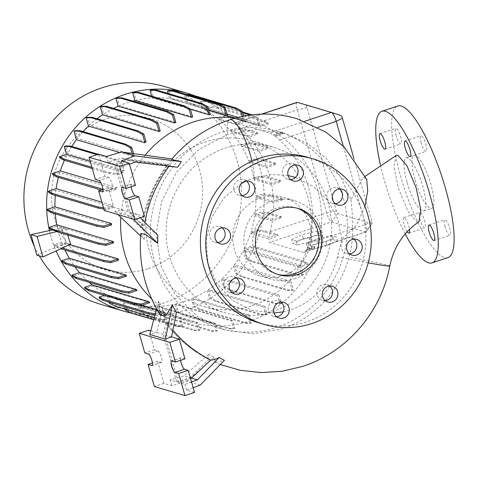 <?xml version="1.0" encoding="UTF-8"?>
<svg xmlns="http://www.w3.org/2000/svg" width="478" height="478" viewBox="0 0 478 478"><rect width="100%" height="100%" fill="white"/><g stroke="black" fill="none" stroke-linecap="round" stroke-linejoin="round"><path stroke-width="0.36" stroke-dasharray="2.39 1.79" d="M396.22 155.452L393.938 166.601L398.652 189.037L407.877 211.282L416.965 222.013L418.925 221.792M278.077 131.414A102.698 98.109 106.5 0 0 221.147 132.448A102.698 98.109 106.5 0 0 150.421 231.669A102.698 98.109 106.5 0 0 219.731 328.356A102.698 98.109 106.5 0 0 276.66 327.322A102.698 98.109 106.5 0 0 347.387 228.102A102.698 98.109 106.5 0 0 278.077 131.414L284.876 133.434L306.912 143.119L325.918 158.003L340.898 177.284L350.942 199.828L362.127 179.142L365.174 177.846L366.722 179.453M364.923 206.544L356.492 225.144L341.895 239.131L337.468 256.835A34.524 1.04 10.9 0 0 368.215 262.852M414.934 179.453A28.047 6.907 71.7 0 1 414.073 155.183A28.047 6.907 71.7 0 1 430.839 184.167A28.047 6.907 71.7 0 1 431.706 208.438A28.047 6.907 71.7 0 1 414.934 179.453M406.993 182.082A28.047 6.907 71.7 0 1 406.133 157.812A28.047 6.907 71.7 0 1 422.899 186.796A28.047 6.907 71.7 0 1 423.765 211.067A28.047 6.907 71.7 0 1 406.993 182.082M329.575 285.964A8.198 7.833 106.5 0 0 327.042 284.643A8.198 7.833 106.5 0 0 322.495 284.727A8.198 7.833 106.5 0 0 316.848 292.65A8.198 7.833 106.5 0 0 322.381 300.369A8.198 7.833 106.5 0 0 325.231 300.644M280.956 302.06A8.198 7.833 106.5 0 0 278.423 300.74A8.198 7.833 106.5 0 0 273.876 300.823A8.198 7.833 106.5 0 0 268.23 308.746A8.198 7.833 106.5 0 0 273.763 316.46A8.198 7.833 106.5 0 0 276.607 316.735M236.479 277.987A8.198 7.833 106.5 0 0 233.945 276.672A8.198 7.833 106.5 0 0 229.398 276.75A8.198 7.833 106.5 0 0 223.752 284.673A8.198 7.833 106.5 0 0 229.285 292.393A8.198 7.833 106.5 0 0 232.129 292.667M222.198 227.857A8.198 7.833 106.5 0 0 219.659 226.536A8.198 7.833 106.5 0 0 215.118 226.614A8.198 7.833 106.5 0 0 209.472 234.537A8.198 7.833 106.5 0 0 215.004 242.256A8.198 7.833 106.5 0 0 217.849 242.531M246.481 181.025A8.198 7.833 106.5 0 0 243.941 179.704A8.198 7.833 106.5 0 0 239.394 179.782A8.198 7.833 106.5 0 0 233.748 187.705A8.198 7.833 106.5 0 0 239.287 195.424A8.198 7.833 106.5 0 0 242.131 195.699M295.099 164.928A8.198 7.833 106.5 0 0 292.56 163.607A8.198 7.833 106.5 0 0 288.019 163.691A8.198 7.833 106.5 0 0 282.373 171.614A8.198 7.833 106.5 0 0 287.905 179.328A8.198 7.833 106.5 0 0 290.749 179.603M339.577 189.001A8.198 7.833 106.5 0 0 337.038 187.681A8.198 7.833 106.5 0 0 332.497 187.758A8.198 7.833 106.5 0 0 326.85 195.681A8.198 7.833 106.5 0 0 332.383 203.401A8.198 7.833 106.5 0 0 335.227 203.676M353.857 239.131A8.198 7.833 106.5 0 0 351.324 237.817A8.198 7.833 106.5 0 0 346.777 237.895A8.198 7.833 106.5 0 0 341.131 245.817A8.198 7.833 106.5 0 0 346.664 253.537A8.198 7.833 106.5 0 0 349.508 253.812M396.065 135.429A8.198 2.02 71.7 0 1 395.808 128.331A8.198 2.02 71.7 0 1 400.713 136.804A8.198 2.02 71.7 0 1 400.964 143.902A8.198 2.02 71.7 0 1 396.065 135.429M421.148 142.862A8.198 2.02 71.7 0 1 420.897 135.764A8.198 2.02 71.7 0 1 425.802 144.237A8.198 2.02 71.7 0 1 426.053 151.335A8.198 2.02 71.7 0 1 421.148 142.862M445.066 226.811A8.198 2.02 71.7 0 1 444.815 219.719A8.198 2.02 71.7 0 1 449.714 228.191A8.198 2.02 71.7 0 1 449.965 235.284A8.198 2.02 71.7 0 1 445.066 226.811M419.977 219.384A8.198 2.02 71.7 0 1 419.726 212.286A8.198 2.02 71.7 0 1 424.625 220.758A8.198 2.02 71.7 0 1 424.876 227.851A8.198 2.02 71.7 0 1 419.977 219.384M407.184 231.728A8.198 2.02 71.7 0 1 404.095 224.636A8.198 2.02 71.7 0 1 403.844 217.544A8.198 2.02 71.7 0 1 408.744 226.016A8.198 2.02 71.7 0 1 409.485 229.386M283.221 311.853L291.15 309.732C315.594 300.548 331.033 282.916 337.468 256.835M350.942 199.828C352.597 215.1 354.772 238.181 349.03 257.128C340.115 290.493 314.028 318.647 282.056 328.924L253.4 333.805L225.114 329.951L197.109 316.251L174.918 294.024L160.811 265.511L156.222 233.593L161.606 201.489L176.466 172.337L199.159 149.267L227.707 134.39L256.298 129.526L284.876 133.434M288.061 175.528L271.086 174.464L254.272 177.744L245.961 181.09M241.527 183.433L223.746 198.095L211.509 217.771L206.054 240.326L207.978 263.27L217.06 284.051L232.308 300.369L252.031 310.407L274.037 313.03M171.71 159.216L172.618 159.06L171.925 158.965M169.093 166.219A129.753 123.951 -73.5 0 1 169.559 165.597L177.607 167.27M157.77 235.122C151.849 230.432 147.344 227.373 144.248 225.945A129.753 123.951 -73.5 0 1 144.852 222.342M140.604 235.917L144.183 239.287L140.807 233.407M144.183 239.287L144.487 231.185L121.627 209.669L113.77 207.338L108.171 187.693L111.84 188.78A6.041 1.488 -108.3 0 0 112.109 188.78A6.041 1.488 -108.3 0 0 111.774 183.068A6.041 1.488 -108.3 0 0 108.578 177.314L104.903 176.227L98.605 154.119M114.678 164.127L108.1 162.179L121.872 158.063L127.74 159.801L114.678 164.127L128.206 211.617L142.534 225.437L141.691 225.963L144.487 231.185M142.534 225.437A129.753 123.951 -73.5 0 1 167.844 165.089L167.324 164.713L168.405 164.546L172.618 159.06M160.542 315.534L158.559 300.955L162.789 308.71L165.083 322.172L165.854 322.973A129.753 123.951 106.5 0 0 196.315 352.125A129.753 123.951 106.5 0 0 209.017 359.516C207.822 358.655 207.721 356.935 208.713 354.359L214.323 357.377L215.112 362.414L224.385 360.358M172.857 330.179A129.753 123.951 106.5 0 1 167.563 323.481C170.353 322.907 173.305 319.328 176.43 312.749M296.999 208.163A34.524 32.976 106.5 0 0 295.661 207.733A34.524 32.976 106.5 0 0 276.523 208.079A34.524 32.976 106.5 0 0 252.748 241.432A34.524 32.976 106.5 0 0 276.045 273.93A34.524 32.976 106.5 0 0 277.401 274.3M258.646 322.781A86.303 82.443 106.5 0 0 306.488 321.915A86.303 82.443 106.5 0 0 365.921 238.54A86.303 82.443 106.5 0 0 307.677 157.286M283.107 275.633A40.994 39.16 106.5 0 0 311.339 236.024A40.994 39.16 106.5 0 0 283.675 197.432A40.994 39.16 106.5 0 0 260.952 197.844A40.994 39.16 106.5 0 0 232.72 237.446A40.994 39.16 106.5 0 0 260.385 276.039A40.994 39.16 106.5 0 0 283.107 275.633M294.239 278.931A40.994 39.16 106.5 0 0 322.471 239.323A40.994 39.16 106.5 0 0 294.807 200.73A40.994 39.16 106.5 0 0 272.084 201.142A40.994 39.16 106.5 0 0 243.852 240.745A40.994 39.16 106.5 0 0 271.516 279.337A40.994 39.16 106.5 0 0 294.239 278.931M295.458 177.44L313.395 186.492L327.848 200.688L337.617 218.745L341.895 239.131M148.347 268.558A78.81 75.285 106.5 0 0 199.559 169.78A78.81 75.285 106.5 0 0 105.752 119.016A78.81 75.285 106.5 0 0 54.54 217.789A78.81 75.285 106.5 0 0 148.347 268.558M100.488 304.277A113.489 108.41 106.5 0 0 163.398 303.142A113.489 108.41 106.5 0 0 241.551 193.5A113.489 108.41 106.5 0 0 164.964 86.655M130.817 312.953A113.489 108.41 106.5 0 0 186.103 309.869A113.489 108.41 106.5 0 0 264.179 203.927A113.489 108.41 106.5 0 0 194.409 95.63M251.93 305.753A86.303 82.443 106.5 0 0 311.363 222.378A86.303 82.443 106.5 0 0 253.125 141.124A86.303 82.443 106.5 0 0 205.283 141.99A86.303 82.443 106.5 0 0 145.85 225.371A86.303 82.443 106.5 0 0 204.094 306.619A86.303 82.443 106.5 0 0 251.93 305.753M151.556 298.834A104.819 100.129 106.5 0 0 191.337 322.154A104.819 100.129 106.5 0 0 249.438 321.102A104.819 100.129 106.5 0 0 321.622 219.832A104.819 100.129 106.5 0 0 250.884 121.149A104.819 100.129 106.5 0 0 235.774 117.976M272.233 311.77A86.303 82.443 106.5 0 0 331.666 228.388A86.303 82.443 106.5 0 0 273.422 147.14A86.303 82.443 106.5 0 0 225.58 148.007A86.303 82.443 106.5 0 0 166.147 231.382A86.303 82.443 106.5 0 0 224.391 312.636A86.303 82.443 106.5 0 0 272.233 311.77M405.219 233.915A79.832 19.664 71.7 0 1 384.372 180.361A79.832 19.664 71.7 0 1 380.333 164.54M447.976 257.594A79.832 19.664 71.7 0 1 400.253 175.103A79.832 19.664 71.7 0 1 397.804 106.026M132.812 101.043A104.819 100.129 106.5 0 0 127.106 102.746A104.819 100.129 106.5 0 0 119.345 105.68L117.104 97.829M176.018 303.865L178.24 311.65L184.054 314.811L229.846 328.38L234.764 328.398L232.541 320.607L176.018 303.865A104.819 100.129 106.5 0 0 183.761 301.642A104.819 100.129 106.5 0 0 191.529 298.708L193.763 306.559L195.006 306.147L200.82 309.308L246.612 322.877L251.53 322.895L249.265 314.93A104.819 100.129 -73.5 0 1 248.052 315.456L191.529 298.708M249.265 314.93L192.742 298.182A104.819 100.129 106.5 0 0 207.213 290.349L209.436 298.147L210.679 297.734L216.492 300.895L262.285 314.458L267.202 314.476L264.884 306.338A104.819 100.129 -73.5 0 1 263.736 307.097L207.213 290.349M264.884 306.338L208.36 289.59A104.819 100.129 106.5 0 0 221.332 279.337L223.537 287.075L224.78 286.663L230.593 289.823L276.386 303.393L281.303 303.411L278.931 295.069A104.819 100.129 -73.5 0 1 277.855 296.079L221.332 279.337M278.931 295.069L222.407 278.321A104.819 100.129 106.5 0 0 233.449 266.007L235.636 273.685L236.885 273.273L242.699 276.427L288.491 289.997L293.408 290.015L290.965 281.44A104.819 100.129 -73.5 0 1 289.973 282.755L233.449 266.007M290.965 281.44L234.441 264.698A104.819 100.129 106.5 0 0 243.218 250.783L245.381 258.371L246.624 257.959L252.438 261.119L298.23 274.689L303.148 274.707L300.889 266.766L244.366 250.024L251.38 247.7L251.01 246.415L257.899 247.502L303.691 261.066L307.533 263.163L300.853 265.374A104.819 100.129 -73.5 0 1 299.742 267.531L243.218 250.783M300.853 265.374L244.33 248.626A104.819 100.129 106.5 0 0 250.55 233.491L258.383 230.898L258.018 229.613L264.908 230.701L277.563 234.447A8.628 2.127 -108.3 0 0 278.238 235.827L268.887 238.922L250.55 233.491M307.575 248.668L314.542 246.361L307.575 248.668A104.819 100.129 -73.5 0 1 307.073 250.239L306.356 250.024L303.614 252.474L269.604 242.4L268.887 238.922M365.879 231.991L303.614 252.474L365.497 231.991A8.628 2.127 -108.3 0 0 365.879 231.991A8.628 2.127 -108.3 0 0 366.196 231.746A8.628 2.127 -108.3 0 0 365.61 224.523L343.282 146.131M274.097 135.256L273.285 135.017L281.829 132.191L282.408 132.508L274.097 135.256A104.819 100.129 -73.5 0 1 275.334 136.254L279.714 140.06A104.819 100.129 -73.5 0 1 309.105 243.23L307.169 248.548M236.001 123.969L217.574 118.514L225.885 115.76L232.774 116.847L245.841 120.713L236.001 123.969L235.546 122.852L269.562 132.926L273.285 135.017M261.49 114.134L235.546 122.852L261.926 114.117M217.574 118.514A104.819 100.129 106.5 0 0 204.399 109.737L211.76 107.299L211.39 106.014L218.279 107.102L264.071 120.665L267.913 122.762L260.217 125.308L203.694 108.566L201.632 101.33L200.39 101.748L205.307 101.766L242.615 112.82M250.215 115.073L256.913 118.49L258.873 125.379A104.819 100.129 -73.5 0 1 260.922 126.485L204.399 109.737M258.873 125.379L202.349 108.637A104.819 100.129 106.5 0 0 187.938 102.549L185.637 94.471L184.389 94.883L187.956 94.895M242.28 116.423L242.955 118.813A104.819 100.129 -73.5 0 1 244.461 119.291L187.938 102.549M242.955 118.813L186.438 102.065A104.819 100.129 106.5 0 0 185.207 101.695A104.819 100.129 106.5 0 0 170.945 98.629L168.668 90.617M227.468 115.371L170.945 98.629M208.737 110.059L169.529 98.444A104.819 100.129 106.5 0 0 153.504 97.847L151.239 89.894M210.027 114.595L153.504 97.847M190.453 109.265L152.159 97.918A104.819 100.129 106.5 0 0 136.128 100.225L133.876 92.326M192.652 116.967L136.128 100.225M248.954 136.995L231.34 131.779L238.845 129.293L238.48 128.008L245.369 129.09L257.618 132.723L257.983 134.007L248.954 136.995A104.819 100.129 106.5 0 1 258.502 150.223L240.888 145.001A104.819 100.129 106.5 0 0 231.34 131.779M175.868 122.422L119.345 105.68M113.507 108.381A104.819 100.129 106.5 0 0 103.654 114.039L101.432 106.241M160.178 130.787L103.654 114.039M97.01 118.741A104.819 100.129 106.5 0 0 89.541 125.051L87.337 117.313M146.065 141.799L89.541 125.051M83.076 131.593A104.819 100.129 106.5 0 0 77.418 138.381L75.231 130.703M132.089 153.414L132.95 156.437A104.819 100.129 -73.5 0 1 133.942 155.123L77.418 138.381M132.95 156.437L119.667 152.506M71.796 146.447A104.819 100.129 106.5 0 0 67.649 153.605L65.486 146.017M92.29 168.537L109.492 173.634L116.381 174.715L123.061 172.504A104.819 100.129 -73.5 0 1 124.172 170.347L67.649 153.605M123.061 172.504L66.538 155.762A104.819 100.129 106.5 0 0 64.405 160.273M101.115 190.029L109.372 191.517L116.339 189.21A104.819 100.129 -73.5 0 1 116.841 187.639L100.96 182.937M116.339 189.21L59.816 172.468A104.819 100.129 106.5 0 0 58.424 177.38M103.822 209.029L105.244 209.256L112.432 206.872A104.819 100.129 -73.5 0 1 112.647 205.397L101.88 202.206M112.432 206.872L55.908 190.13A104.819 100.129 106.5 0 0 55.323 195.418M111.493 224.947L54.97 208.199A104.819 100.129 106.5 0 0 55.299 213.881M113.573 242.872L57.049 226.124A104.819 100.129 106.5 0 0 61.62 242.113L54.008 244.634L54.373 245.919L58.214 248.016L60.867 248.799M70.087 244.622L61.62 242.113M118.622 260.11L62.098 243.362A104.819 100.129 106.5 0 0 64.948 250.006M126.503 276.135L69.979 259.387A104.819 100.129 106.5 0 0 74.891 266.748M137.001 290.451L80.477 273.703A104.819 100.129 106.5 0 0 88.974 282.247M149.817 302.622L93.294 285.874A104.819 100.129 106.5 0 0 106.469 294.651L104.401 295.338M165.041 312.498L108.518 295.751L110.478 302.64L116.291 305.8L162.084 319.37L167.001 319.388L165.041 312.498A104.819 100.129 -73.5 0 1 162.992 311.399L156.36 309.433M142.05 305.191L106.469 294.651M108.518 295.751A104.819 100.129 106.5 0 0 122.93 301.839L125.021 309.17M180.959 319.065L124.435 302.323L126.479 309.505L132.292 312.666L178.085 326.229L183.002 326.253L180.959 319.065A104.819 100.129 -73.5 0 1 179.453 318.587L122.93 301.839M124.435 302.323A104.819 100.129 106.5 0 0 125.66 302.694A104.819 100.129 106.5 0 0 139.923 305.759L142.205 313.765L143.448 313.353L149.261 316.514L195.054 330.083L199.971 330.101L197.862 322.686A104.819 100.129 -73.5 0 1 196.446 322.507L139.923 305.759M197.862 322.686L141.339 305.944A104.819 100.129 106.5 0 0 157.364 306.541L159.628 314.488L160.877 314.076L166.691 317.237L212.483 330.806L217.4 330.824L215.231 323.212A104.819 100.129 -73.5 0 1 213.887 323.283L157.364 306.541M215.231 323.212L158.708 306.47A104.819 100.129 106.5 0 0 174.745 304.163L176.991 312.062L178.24 311.65M232.541 320.607A104.819 100.129 -73.5 0 1 231.268 320.911L174.745 304.163M145.151 155.236A104.819 100.129 106.5 0 0 120.814 217.299M67.727 234.985L66.352 229.171L61.817 227.827L66.143 243.009L70.678 244.354M272.364 220.956L254.744 215.739L262.512 213.164L262.147 211.879L269.036 212.967L281.285 216.594L281.656 217.878L272.364 220.956A104.819 100.129 106.5 0 1 270.201 231.705L269.072 237.261L251.052 231.92A104.819 100.129 106.5 0 0 254.744 215.739M259.207 151.395L241.587 146.178L249.152 143.675L248.781 142.39L255.67 143.472L267.925 147.105L268.289 148.389L259.207 151.395A104.819 100.129 106.5 0 1 266.389 166.242L248.769 161.026A104.819 100.129 106.5 0 0 241.587 146.178M281.285 216.594L272.574 219.48A104.819 100.129 106.5 0 0 273.547 202.803L255.933 197.581L263.641 195.03L263.276 193.745L270.166 194.833L282.42 198.46L282.785 199.744L273.547 202.803M272.574 219.48L254.959 214.258A104.819 100.129 106.5 0 0 255.933 197.581M271.695 184.801L254.081 179.585L261.741 177.045L261.37 175.761L268.26 176.848L280.514 180.475L280.879 181.76L271.695 184.801A104.819 100.129 106.5 0 1 273.518 201.411L255.897 196.189A104.819 100.129 106.5 0 0 254.081 179.585M280.514 180.475L271.438 183.48A104.819 100.129 106.5 0 0 266.867 167.491L249.247 162.275L256.859 159.754L256.495 158.469L263.384 159.55L275.633 163.183L275.997 164.468L266.867 167.491M271.438 183.48L253.818 178.264A104.819 100.129 106.5 0 0 249.247 162.275M257.618 132.723L248.01 135.901A104.819 100.129 106.5 0 0 240.81 128.534L236.897 124.866L218.81 119.506L226.255 117.044L225.885 115.76M248.01 135.901L230.39 130.685A104.819 100.129 106.5 0 0 218.81 119.506M297.053 102.358A8.628 2.127 -108.3 0 0 297.316 109.826L326.707 212.997A8.628 2.127 -108.3 0 0 331.487 221.911L365.497 231.991L371.806 223.626L337.791 213.552A2.587 0.639 71.7 0 1 336.363 210.876L306.972 107.705A2.587 0.639 71.7 0 1 307.007 105.471L341.017 115.545M282.42 198.46L273.518 201.411M275.633 163.183L266.389 166.242M267.925 147.105L258.502 150.223M245.841 120.713A8.628 2.127 -108.3 0 0 245.859 121.896L236.897 124.866M277.563 234.447L269.072 237.261M306.356 250.024L314.393 247.365L314.249 246.206M274.868 136.116L282.444 133.607L281.829 132.191M62.062 248.261L57.94 247.036L57.205 246.379L60.473 245.351L65.319 246.785M36.806 255.121L57.288 246.666M60.473 245.351L66.143 243.009M52.006 229.996L52.694 230.372L52.556 229.876M52.694 230.372L58.316 228.604L63.03 230.002L66.352 229.171M61.817 227.827L58.316 228.604M63.03 230.002L57.456 231.944M306.356 243.858L316.8 238.982L331.768 235.445L336.285 236.783L325.841 241.659L310.879 245.196L306.356 243.858L307.521 247.951L317.966 243.075L316.8 238.982M291.676 239.508L302.12 234.632L317.087 231.095L321.604 232.433L311.16 237.309L296.193 240.846L291.676 239.508L292.841 243.601L303.285 238.725L302.12 234.632M165.854 322.973L163.195 334.439L176.723 381.934L170.144 379.986L183.911 375.869L189.784 377.608L209.017 359.516M176.723 381.934L189.784 377.608M191.529 382L185.01 384.39L178.431 382.442L190.513 378.439M200.163 385.16L186.844 381.211L171.775 385.716L163.918 383.386L157.621 361.278L161.289 362.366A6.041 1.488 -108.3 0 0 161.558 362.372A6.041 1.488 -108.3 0 0 161.223 356.654A6.041 1.488 -108.3 0 0 158.027 350.906L154.352 349.818L148.754 330.167M154.352 349.818L144.822 352.967M157.621 361.278L152.416 362.999M163.918 383.386L154.388 386.541M194.504 392.45L186.647 390.12L193.16 387.73M184.938 358.876L181.27 357.789A6.041 1.488 -108.3 0 0 181.007 357.789A6.041 1.488 -108.3 0 0 180.612 360.31M150.815 330.776L156.617 332.491L149.847 334.516M186.647 390.12L185.01 384.39M167.563 323.481L164.904 334.947L178.431 382.442M164.904 334.947L171.483 336.894M171.775 385.716L170.144 379.986M163.195 334.439L156.617 332.491L162.789 308.71M158.559 300.955L156.527 308.794M208.713 354.359L183.911 375.869M186.844 381.211L214.323 357.377M129.484 164.193L122.966 166.583L116.393 164.635L129.448 160.309L169.559 165.597M135.322 162.048L129.448 160.309M135.489 185.291L131.82 184.203A6.041 1.488 -108.3 0 0 131.558 184.197A6.041 1.488 -108.3 0 0 131.163 186.719M104.903 176.227L95.379 179.381M108.171 187.693L102.967 189.413M113.77 207.338L104.24 210.493M108.1 162.179L106.469 156.449M128.206 211.617L121.627 209.669L114.857 211.688L117.887 214.538M127.74 159.801L167.844 165.089M116.393 164.635L129.92 212.124L144.248 225.945M144.356 216.403L129.92 212.124M122.966 166.583L121.334 160.853M140.227 217.771L136.499 214.072L130.428 216.301L114.857 211.688M130.428 216.301L133.243 219.085M121.872 158.063L168.405 164.546M353.81 158.099L371.842 221.392A2.587 0.639 71.7 0 1 372.015 223.555A2.587 0.639 71.7 0 1 371.806 223.626M230.39 130.685L238.48 128.008M240.888 145.001L248.781 142.39M248.769 161.026L256.495 158.469M253.818 178.264L261.37 175.761M255.897 196.189L263.276 193.745M254.959 214.258L262.147 211.879M251.052 231.92L258.018 229.613M244.33 248.626L251.01 246.415M244.366 250.024L246.624 257.959M234.441 264.698L236.885 273.273M222.407 278.321L224.78 286.663M208.36 289.59L210.679 297.734M192.742 298.182L195.006 306.147M158.708 306.47L160.877 314.076M141.339 305.944L143.448 313.353M125.23 309.917L126.479 309.505M109.235 303.052L110.478 302.64M99.478 298.374L107.174 295.822L108.972 302.144M93.294 285.874L84.982 288.628M80.477 273.703L72.387 276.38M69.979 259.387L62.086 261.998M62.098 243.362L54.373 245.919M57.049 226.124L49.497 228.627M54.97 208.199L47.591 210.643M55.908 190.13L48.72 192.509M59.816 172.468L52.849 174.775M66.538 155.762L59.858 157.973M152.159 97.918L151.657 96.156M169.529 98.444L168.113 93.455M186.438 102.065L184.389 94.883M202.349 108.637L200.39 101.748M203.694 108.566L211.39 106.014M49.437 230.563A113.489 108.41 106.5 0 0 56.105 250.962M34.237 246.116A113.489 108.41 106.5 0 0 39.292 255.855M317.966 243.075L332.933 239.538L331.768 235.445M332.933 239.538L337.45 240.876L336.285 236.783M337.45 240.876L327.006 245.752L325.841 241.659M327.006 245.752L312.044 249.289L310.879 245.196M312.044 249.289L307.521 247.951M303.285 238.725L318.252 235.188L317.087 231.095M318.252 235.188L322.77 236.526L321.604 232.433M322.77 236.526L312.325 241.402L311.16 237.309M312.325 241.402L297.364 244.939L296.193 240.846M297.364 244.939L292.841 243.601M57.94 247.036L58.214 248.016M54.008 244.634L57.205 246.379M211.76 107.299L218.643 108.387L264.442 121.956L268.283 124.047L260.922 126.485M201.632 101.33L206.55 101.354L205.307 101.766M252.067 114.84L251.099 115.329M206.55 101.354L242.37 111.966M252.342 114.917L258.156 118.078L256.913 118.49M268.283 124.047L267.913 122.762M258.156 118.078L260.217 125.308M218.643 108.387L218.279 107.102M264.442 121.956L264.071 120.665M263.641 195.03L270.53 196.117L282.785 199.744M270.53 196.117L270.166 194.833M223.537 287.075L229.344 290.236L275.143 303.805L280.06 303.823L277.855 296.079M229.344 290.236L230.593 289.823M275.143 303.805L276.386 303.393M280.06 303.823L281.303 303.411M159.628 314.488L165.442 317.649L211.234 331.218L216.152 331.236L213.887 323.283M165.442 317.649L166.691 317.237M211.234 331.218L212.483 330.806M216.152 331.236L217.4 330.824M155.236 313.771L162.992 311.399M107.174 295.822L163.697 312.57L156.001 315.116L154.926 314.948M155.637 313.831L156.001 315.116M154.185 317.81L160.841 319.782L165.758 319.8L163.697 312.57M165.758 319.8L167.001 319.388M115.049 306.213L116.291 305.8M160.841 319.782L162.084 319.37M226.255 117.044L233.144 118.132L232.774 116.847M233.144 118.132L245.859 121.896M256.859 159.754L263.748 160.841L275.997 164.468M263.748 160.841L263.384 159.55M176.991 312.062L182.805 315.223L228.598 328.792L233.515 328.81L231.268 320.911M182.805 315.223L184.054 314.811M228.598 328.792L229.846 328.38M233.515 328.81L234.764 328.398M235.636 273.685L241.45 276.846L287.242 290.409L292.16 290.427L289.973 282.755M241.45 276.846L242.699 276.427M287.242 290.409L288.491 289.997M292.16 290.427L293.408 290.015M103.457 207.745L104.879 207.966L112.647 205.397M104.879 207.966L105.244 209.256M133.511 153.611L133.942 155.123M98.175 154.263L116.202 159.598L122.01 162.759L124.172 170.347M91.919 167.252L109.127 172.349L109.492 173.634M109.127 172.349L116.017 173.43L116.381 174.715M122.01 162.759L120.767 163.171L123.025 171.112L90.258 161.403M116.017 173.43L123.025 171.112M96.926 154.675L114.953 160.016L120.767 163.171M116.202 159.598L114.953 160.016M261.741 177.045L268.63 178.133L280.879 181.76M268.63 178.133L268.26 176.848M245.381 258.371L251.195 261.532L296.987 275.101L301.905 275.119L299.742 267.531M251.195 261.532L252.438 261.119M296.987 275.101L298.23 274.689M301.905 275.119L303.148 274.707M251.38 247.7L258.263 248.787L304.062 262.356L307.904 264.448L300.889 266.766M307.904 264.448L307.533 263.163M258.263 248.787L257.899 247.502M304.062 262.356L303.691 261.066M193.763 306.559L199.577 309.72L245.369 323.289L250.287 323.307L248.052 315.456M199.577 309.72L200.82 309.308M245.369 323.289L246.612 322.877M250.287 323.307L251.53 322.895M153.671 319.782L176.836 326.647L181.754 326.665L179.453 318.587M131.044 313.078L132.292 312.666M176.836 326.647L178.085 326.229M181.754 326.665L183.002 326.253M102.949 189.276L109.008 190.232L116.841 187.639M102.262 189.647L102.489 190.435M109.008 190.232L109.372 191.517M258.383 230.898L265.272 231.985L264.908 230.701M265.272 231.985L278.238 235.827M249.152 143.675L256.041 144.756L268.289 148.389M256.041 144.756L255.67 143.472M209.436 298.147L215.243 301.307L261.042 314.871L265.959 314.894L263.736 307.097M215.243 301.307L216.492 300.895M261.042 314.871L262.285 314.458M265.959 314.894L267.202 314.476M142.205 313.765L148.013 316.926L193.805 330.495L198.729 330.513L196.446 322.507M148.013 316.926L149.261 316.514M193.805 330.495L195.054 330.083M198.729 330.513L199.971 330.101M262.512 213.164L269.401 214.252L281.656 217.878M269.401 214.252L269.036 212.967M243.571 116.166L244.461 119.291M185.637 94.471L186.528 94.471M238.845 129.293L245.734 130.38L257.983 134.007M245.734 130.38L245.369 129.09M282.444 133.607L275.334 136.254M282.779 133.792L282.408 132.508M314.393 247.365L314.906 247.646L307.073 250.239M314.906 247.646L314.542 246.361M389.785 266.019A34.524 1.04 10.9 0 0 388.345 265.433A34.524 1.04 10.9 0 0 349.03 257.128M229.906 119.727A34.524 8.514 -108.2 0 0 227.665 134.402M306.972 107.705L297.316 109.826L240.81 128.534M336.363 210.876L326.707 212.997L270.201 231.705M337.791 213.552L331.487 221.911L269.604 242.4M371.842 221.392L365.61 224.523L309.105 243.23M317.948 127.405L279.714 140.06M304.665 121.304L269.562 132.926M158.027 350.906L148.497 354.055M161.289 362.366L152.237 365.365M181.27 357.789L171.739 360.944M131.82 184.203L122.29 187.352M108.578 177.314L99.048 180.469M111.84 188.78L102.788 191.774M307.007 105.471L297.43 102.364M254.135 177.786A34.524 8.514 -108.2 0 0 254.141 176.746A34.524 8.514 -108.2 0 0 254.045 174.333A34.524 8.514 -108.2 0 0 253.83 171.901A34.524 8.514 -108.2 0 0 253.471 169.104A34.524 8.514 -108.2 0 0 253.017 166.356A34.524 8.514 -108.2 0 0 252.402 163.243A34.524 8.514 -108.2 0 0 251.954 161.217M406.133 157.812L414.073 155.183M322.381 300.369L327.765 301.965M273.763 316.46L279.146 318.055M229.285 292.393L234.668 293.988M215.004 242.256L220.388 243.852M239.287 195.424L244.664 197.02M287.905 179.328L293.289 180.923M332.383 203.401L337.767 204.996M346.664 253.537L352.047 255.133M379.926 133.589L395.808 128.331M405.015 141.022L420.897 135.764M428.933 224.977L444.815 219.719M403.844 217.544L419.726 212.286M220.298 364.541L215.112 362.414M141.691 225.963C145.115 203.371 153.659 182.954 167.324 164.713M196.315 352.125C184.179 344.005 173.771 334.014 165.083 322.172M276.045 273.93L278.74 274.731M283.675 197.432L294.807 200.73M253.125 141.124L273.422 147.14M185.207 101.695L227.11 114.111M238.116 117.367L250.884 121.149M125.66 302.694L191.337 322.154M161.558 362.372L152.028 365.527M181.007 357.789L171.477 360.938M112.109 188.78L102.579 191.935M131.558 184.197L122.027 187.352M372.015 223.555L366.196 231.746M204.094 306.619L224.391 312.636M219.731 328.356L225.114 329.951M260.385 276.039L271.516 279.337M295.661 207.733L298.35 208.533M365.192 176.304L362.127 179.142M408.995 233.109L424.876 227.851M434.084 240.542L449.965 235.284M410.172 156.587L426.053 151.335M385.083 149.154L400.964 143.902M351.324 237.817L356.702 239.406M337.038 187.681L342.421 189.276M292.56 163.607L297.943 165.203M243.941 179.704L249.325 181.299M219.659 226.536L225.042 228.131M233.945 276.672L239.329 278.262M278.423 300.74L283.807 302.335M327.042 284.643L332.425 286.238M423.765 211.067L431.706 208.438"/><path stroke-width="0.72" d="M368.215 262.852A34.524 1.04 10.9 0 0 389.785 266.019C393.824 247.036 403.54 232.29 418.925 221.792L420.891 210.081L416.111 187.752L406.951 165.812L397.977 155.368L396.22 155.452L365.192 176.304M251.954 161.217A34.524 8.514 -108.2 0 0 251.727 160.261A34.524 8.514 -108.2 0 0 231.424 119.745A34.524 8.514 -108.2 0 0 229.906 119.727C252.163 112.575 274.444 112.211 296.742 118.628L325.859 132.119L344.1 146.949L366.722 179.453L367.707 190.943L364.923 206.544M327.878 286.322A8.198 7.833 106.5 0 0 322.232 294.245A8.198 7.833 106.5 0 0 327.765 301.965A8.198 7.833 106.5 0 0 332.312 301.881A8.198 7.833 106.5 0 0 337.958 293.958A8.198 7.833 106.5 0 0 332.425 286.238A8.198 7.833 106.5 0 0 327.878 286.322M325.231 300.644A8.198 7.833 106.5 0 0 326.928 300.286A8.198 7.833 106.5 0 0 332.431 293.856A8.198 7.833 106.5 0 0 329.575 285.964M279.26 302.419A8.198 7.833 106.5 0 0 273.613 310.341A8.198 7.833 106.5 0 0 279.146 318.055A8.198 7.833 106.5 0 0 283.693 317.978A8.198 7.833 106.5 0 0 289.339 310.055A8.198 7.833 106.5 0 0 283.807 302.335A8.198 7.833 106.5 0 0 279.26 302.419M276.607 316.735A8.198 7.833 106.5 0 0 278.31 316.382A8.198 7.833 106.5 0 0 283.812 309.953A8.198 7.833 106.5 0 0 280.956 302.06M234.782 278.345A8.198 7.833 106.5 0 0 229.135 286.268A8.198 7.833 106.5 0 0 234.668 293.988A8.198 7.833 106.5 0 0 239.215 293.904A8.198 7.833 106.5 0 0 244.861 285.981A8.198 7.833 106.5 0 0 239.329 278.262A8.198 7.833 106.5 0 0 234.782 278.345M232.129 292.667A8.198 7.833 106.5 0 0 233.832 292.309A8.198 7.833 106.5 0 0 239.335 285.88A8.198 7.833 106.5 0 0 236.479 277.987M220.501 228.209A8.198 7.833 106.5 0 0 214.855 236.132A8.198 7.833 106.5 0 0 220.388 243.852A8.198 7.833 106.5 0 0 224.929 243.768A8.198 7.833 106.5 0 0 230.575 235.845A8.198 7.833 106.5 0 0 225.042 228.131A8.198 7.833 106.5 0 0 220.501 228.209M217.849 242.531A8.198 7.833 106.5 0 0 219.545 242.173A8.198 7.833 106.5 0 0 225.054 235.744A8.198 7.833 106.5 0 0 222.198 227.857M244.778 181.377A8.198 7.833 106.5 0 0 239.131 189.3A8.198 7.833 106.5 0 0 244.664 197.02A8.198 7.833 106.5 0 0 249.211 196.936A8.198 7.833 106.5 0 0 254.858 189.013A8.198 7.833 106.5 0 0 249.325 181.299A8.198 7.833 106.5 0 0 244.778 181.377M242.131 195.699A8.198 7.833 106.5 0 0 243.828 195.341A8.198 7.833 106.5 0 0 249.331 188.912A8.198 7.833 106.5 0 0 246.481 181.025M293.402 165.286A8.198 7.833 106.5 0 0 287.756 173.203A8.198 7.833 106.5 0 0 293.289 180.923A8.198 7.833 106.5 0 0 297.83 180.845A8.198 7.833 106.5 0 0 303.476 172.922A8.198 7.833 106.5 0 0 297.943 165.203A8.198 7.833 106.5 0 0 293.402 165.286M290.749 179.603A8.198 7.833 106.5 0 0 292.446 179.25A8.198 7.833 106.5 0 0 297.955 172.815A8.198 7.833 106.5 0 0 295.099 164.928M337.88 189.354A8.198 7.833 106.5 0 0 332.234 197.277A8.198 7.833 106.5 0 0 337.767 204.996A8.198 7.833 106.5 0 0 342.308 204.913A8.198 7.833 106.5 0 0 347.954 196.99A8.198 7.833 106.5 0 0 342.421 189.276A8.198 7.833 106.5 0 0 337.88 189.354M335.227 203.676A8.198 7.833 106.5 0 0 336.924 203.317A8.198 7.833 106.5 0 0 342.433 196.888A8.198 7.833 106.5 0 0 339.577 189.001M352.161 239.49A8.198 7.833 106.5 0 0 346.514 247.413A8.198 7.833 106.5 0 0 352.047 255.133A8.198 7.833 106.5 0 0 356.594 255.049A8.198 7.833 106.5 0 0 362.24 247.126A8.198 7.833 106.5 0 0 356.702 239.406A8.198 7.833 106.5 0 0 352.161 239.49M349.508 253.812A8.198 7.833 106.5 0 0 351.21 253.454A8.198 7.833 106.5 0 0 356.713 247.024A8.198 7.833 106.5 0 0 353.857 239.131M380.183 140.687A8.198 2.02 71.7 0 1 379.926 133.589A8.198 2.02 71.7 0 1 384.832 142.062A8.198 2.02 71.7 0 1 385.083 149.154A8.198 2.02 71.7 0 1 380.183 140.687M405.272 148.12A8.198 2.02 71.7 0 1 405.015 141.022A8.198 2.02 71.7 0 1 409.921 149.494A8.198 2.02 71.7 0 1 410.172 156.587A8.198 2.02 71.7 0 1 405.272 148.12M429.184 232.069A8.198 2.02 71.7 0 1 428.933 224.977A8.198 2.02 71.7 0 1 433.833 233.449A8.198 2.02 71.7 0 1 434.084 240.542A8.198 2.02 71.7 0 1 429.184 232.069M245.961 181.09L241.527 183.433M274.037 313.03L283.221 311.853M129.484 164.193L135.322 162.048L177.607 167.27L181.276 161.624L174.004 160.106L171.71 159.216C187.507 140.657 206.807 127.524 229.613 119.823L229.906 119.727M144.852 222.342A129.753 123.951 -73.5 0 1 169.093 166.219M172.391 305.054L165.412 339.123L171.483 336.894L176.43 312.749L172.391 305.054L165.908 315.492L160.542 315.534C144.936 290.54 138.357 263.163 140.807 233.407L145.748 234.644L157.71 243.296L157.77 235.122L140.227 217.771M172.857 330.179A129.753 123.951 106.5 0 0 210.726 360.024C212.74 360.113 215.572 359.265 219.223 357.472L224.385 360.358L200.163 385.16L193.16 387.73M279.218 208.88A34.524 32.976 106.5 0 0 255.443 242.226A34.524 32.976 106.5 0 0 278.74 274.731A34.524 32.976 106.5 0 0 297.878 274.384A34.524 32.976 106.5 0 0 321.646 241.031A34.524 32.976 106.5 0 0 298.35 208.533A34.524 32.976 106.5 0 0 279.218 208.88M277.401 274.3A34.524 32.976 106.5 0 0 295.183 273.583A34.524 32.976 106.5 0 0 318.945 240.966A34.524 32.976 106.5 0 0 296.999 208.163M313.06 158.881L307.677 157.286A86.303 82.443 106.5 0 0 259.835 158.152A86.303 82.443 106.5 0 0 200.401 241.533A86.303 82.443 106.5 0 0 258.646 322.781L264.029 324.377A86.303 82.443 106.5 0 0 311.871 323.51A86.303 82.443 106.5 0 0 371.304 240.135A86.303 82.443 106.5 0 0 313.06 158.881A86.303 82.443 106.5 0 0 265.218 159.748A86.303 82.443 106.5 0 0 205.785 243.129A86.303 82.443 106.5 0 0 264.029 324.377M288.061 175.528L295.458 177.44M194.409 95.63A113.489 108.41 106.5 0 0 187.669 93.383L164.964 86.655A113.489 108.41 106.5 0 0 102.053 87.791A113.489 108.41 106.5 0 0 34.237 246.116M187.669 93.383A113.489 108.41 106.5 0 0 124.764 94.519A113.489 108.41 106.5 0 0 49.437 230.563M235.774 117.976A104.819 100.129 106.5 0 0 192.783 122.201A104.819 100.129 106.5 0 0 145.151 155.236M122.213 192.58A6.041 1.488 -108.3 0 0 125.559 198.818L129.227 199.906L134.826 219.557L104.24 210.493L98.641 190.841L102.31 191.929A6.041 1.488 -108.3 0 0 102.579 191.935A6.041 1.488 -108.3 0 0 102.25 186.217A6.041 1.488 -108.3 0 0 99.048 180.469L95.379 179.381L89.081 157.274L119.667 166.332L125.965 188.44L122.29 187.352A6.041 1.488 -108.3 0 0 122.027 187.352A6.041 1.488 -108.3 0 0 122.213 192.58M131.163 186.719A6.041 1.488 -108.3 0 0 131.743 189.425A6.041 1.488 -108.3 0 0 135.089 195.663L138.757 196.751L144.356 216.403L134.826 219.557M171.662 366.166A6.041 1.488 -108.3 0 0 175.008 372.41L178.676 373.497L184.974 395.605L154.388 386.541L148.09 364.433L151.759 365.521A6.041 1.488 -108.3 0 0 152.028 365.527A6.041 1.488 -108.3 0 0 151.699 359.809A6.041 1.488 -108.3 0 0 148.497 354.055L144.822 352.967L139.229 333.315L169.815 342.379L175.414 362.031L171.739 360.944A6.041 1.488 -108.3 0 0 171.477 360.938A6.041 1.488 -108.3 0 0 171.662 366.166M180.612 360.31A6.041 1.488 -108.3 0 0 181.192 363.011A6.041 1.488 -108.3 0 0 184.538 369.255L188.207 370.342L194.504 392.45L184.974 395.605M380.333 164.54A79.832 19.664 71.7 0 1 381.922 111.278A79.832 19.664 71.7 0 1 429.638 193.769A79.832 19.664 71.7 0 1 432.094 262.852A79.832 19.664 71.7 0 1 405.219 233.915M381.922 111.278L397.804 106.026A79.832 19.664 71.7 0 1 445.52 188.517A79.832 19.664 71.7 0 1 447.976 257.594L432.094 262.852M134.85 100.523L132.627 92.738L137.544 92.756L183.337 106.325L189.151 109.48L191.373 117.271L134.85 100.523A104.819 100.129 106.5 0 0 132.812 101.043M226.052 115.192A104.819 100.129 -73.5 0 1 227.468 115.371L225.192 107.365L223.943 107.777L226.052 115.192L208.737 110.059M208.683 114.666A104.819 100.129 -73.5 0 1 210.027 114.595L207.763 106.642L206.514 107.054L208.683 114.666L190.453 109.265M191.373 117.271A104.819 100.129 -73.5 0 1 192.652 116.967L190.399 109.068L189.151 109.48M174.649 122.948A104.819 100.129 -73.5 0 1 175.868 122.422L173.628 114.571L172.385 114.989L174.649 122.948L118.126 106.206A104.819 100.129 106.5 0 0 113.507 108.381M159.031 131.546A104.819 100.129 -73.5 0 1 160.178 130.787L157.955 122.989L156.712 123.402L159.031 131.546L102.507 114.798A104.819 100.129 106.5 0 0 97.01 118.741M144.983 142.808A104.819 100.129 -73.5 0 1 146.065 141.799L143.86 134.061L142.611 134.473L144.983 142.808L88.46 126.067A104.819 100.129 106.5 0 0 83.076 131.593M119.667 152.506L76.426 139.69A104.819 100.129 106.5 0 0 71.796 146.447M64.405 160.273A104.819 100.129 106.5 0 0 60.318 170.897L52.484 173.49L52.849 174.775L56.691 176.866L101.115 190.029M100.96 182.937L60.318 170.897M58.424 177.38A104.819 100.129 106.5 0 0 56.123 188.649L48.356 191.224L48.72 192.509L52.562 194.6L98.354 208.169L103.822 209.029M101.88 202.206L56.123 188.649M55.323 195.418A104.819 100.129 106.5 0 0 54.934 206.801L47.226 209.358L47.591 210.643L51.433 212.734L97.225 226.303L104.114 227.385L111.493 224.947A104.819 100.129 -73.5 0 1 111.458 223.549L54.934 206.801M55.299 213.881A104.819 100.129 106.5 0 0 56.786 224.803L49.126 227.343L49.497 228.627L52.006 229.996M49.126 227.343L52.968 229.434L53.189 230.205L52.556 229.876L30.974 234.65L37.087 236.461L57.312 231.424L57.456 231.944L99.131 244.288L106.02 245.375L113.573 242.872A104.819 100.129 -73.5 0 1 113.31 241.551L56.786 224.803M60.867 248.799L104.013 261.58L110.896 262.667L118.622 260.11A104.819 100.129 -73.5 0 1 118.144 258.861L70.087 244.622M64.948 250.006A104.819 100.129 106.5 0 0 69.28 258.21L61.716 260.713L62.086 261.998L65.928 264.095L111.721 277.658L118.61 278.746L126.503 276.135A104.819 100.129 -73.5 0 1 125.804 274.958L69.28 258.21M74.891 266.748A104.819 100.129 106.5 0 0 79.533 272.609L72.023 275.095L72.387 276.38L76.229 278.477L122.027 292.04L128.911 293.128L137.001 290.451A104.819 100.129 -73.5 0 1 136.051 289.357L79.533 272.609M88.974 282.247A104.819 100.129 106.5 0 0 92.057 284.882L84.612 287.344L84.982 288.628L88.824 290.72L134.617 304.289L141.506 305.376L149.817 302.622A104.819 100.129 -73.5 0 1 148.58 301.624L92.057 284.882M156.36 309.433L142.05 305.191M120.814 217.299A104.819 100.129 106.5 0 0 151.556 298.834M37.087 236.461L42.918 256.931L62.062 248.261L61.973 247.951L70.678 244.354L67.727 234.985M343.282 146.131L336.225 121.352A8.628 2.127 -108.3 0 0 331.469 112.45A8.628 2.127 -108.3 0 0 331.445 112.444L297.43 102.364A8.628 2.127 -108.3 0 0 297.053 102.358L261.49 114.134M42.918 256.931L36.806 255.121L30.974 234.65M53.189 230.205L57.312 231.424M409.485 229.386A8.198 2.02 71.7 0 1 408.995 233.109A8.198 2.02 71.7 0 1 407.184 231.728M190.513 378.439L191.493 378.116L210.726 360.024M219.223 357.472L197.36 379.855L191.529 382M197.36 379.855L191.493 378.116M150.815 330.776L148.754 330.167L139.229 333.315M152.416 362.999L148.09 364.433M188.207 370.342L178.676 373.497M171.483 336.894L179.34 339.225L184.938 358.876L175.414 362.031M179.34 339.225L169.815 342.379M165.412 339.123L149.847 334.516L156.527 308.794M181.276 161.624L134.85 155.888L121.334 160.853L129.191 163.177L135.489 185.291L125.965 188.44M129.191 163.177L119.667 166.332M134.85 155.888L121.537 151.944L106.469 156.449L98.605 154.119L89.081 157.274M102.967 189.413L98.641 190.841M138.757 196.751L129.227 199.906M117.887 214.538L140.604 235.917M133.243 219.085L157.71 243.296M171.925 158.965L121.537 151.944M331.487 112.455L341.017 115.545A2.587 0.639 71.7 0 1 341.023 115.551A2.587 0.639 71.7 0 1 342.451 118.215L353.81 158.099M125.021 309.17L125.23 309.917L131.044 313.078L153.671 319.782M108.972 302.144L109.235 303.052L115.049 306.213L154.185 317.81M104.401 295.338L99.113 297.089L99.478 298.374L103.32 300.465L149.112 314.034L154.926 314.948M90.258 161.403L66.502 154.364L59.493 156.688L59.858 157.973L63.699 160.064L92.29 168.537M66.502 154.364L64.243 146.429L69.161 146.447L96.926 154.675M98.175 154.263L70.403 146.035L65.486 146.017L64.243 146.429M76.426 139.69L73.982 131.115L78.9 131.139L124.692 144.703L130.506 147.863L132.089 153.414M133.511 153.611L131.755 147.451L125.941 144.29L80.149 130.721L75.231 130.703L73.982 131.115M88.46 126.067L86.088 117.725L91.005 117.743L136.798 131.313L142.611 134.473M143.86 134.061L138.046 130.9L92.254 117.331L87.337 117.313L86.088 117.725M102.507 114.798L100.189 106.654L105.106 106.672L150.899 120.241L156.712 123.402M157.955 122.989L152.147 119.829L106.355 106.259L101.432 106.241L100.189 106.654M118.126 106.206L115.861 98.241L120.779 98.259L166.571 111.828L172.385 114.989M173.628 114.571L167.82 111.416L122.021 97.847L117.104 97.829L115.861 98.241M190.399 109.068L184.586 105.907L138.793 92.344L133.876 92.326L132.627 92.738M151.657 96.156L149.99 90.312L154.908 90.33L200.7 103.893L206.514 107.054M207.763 106.642L201.949 103.481L156.157 89.918L151.239 89.894L149.99 90.312M168.113 93.455L167.419 91.035L172.337 91.053L218.129 104.616L223.943 107.777M225.192 107.365L219.378 104.204L173.586 90.641L168.668 90.617L167.419 91.035M56.105 250.962A113.489 108.41 106.5 0 0 123.199 311.005A113.489 108.41 106.5 0 0 130.817 312.953M39.292 255.855A113.489 108.41 106.5 0 0 100.488 304.277L123.199 311.005M61.973 247.951L103.642 260.295L104.013 261.58M103.642 260.295L110.532 261.382L118.144 258.861M110.532 261.382L110.896 262.667M52.968 229.434L98.761 243.003L105.65 244.085L113.31 241.551M98.761 243.003L99.131 244.288M105.65 244.085L106.02 245.375M242.615 112.82L250.215 115.073M242.37 111.966L252.067 114.84M99.113 297.089L102.955 299.18L148.748 312.749L155.236 313.771M102.955 299.18L103.32 300.465M148.748 312.749L149.112 314.034M61.716 260.713L65.558 262.81L111.35 276.374L118.239 277.461L125.804 274.958M65.558 262.81L65.928 264.095M111.35 276.374L111.721 277.658M118.239 277.461L118.61 278.746M48.356 191.224L52.198 193.315L97.99 206.884L103.457 207.745M52.198 193.315L52.562 194.6M97.99 206.884L98.354 208.169M80.149 130.721L78.9 131.139M125.941 144.29L124.692 144.703M131.755 147.451L130.506 147.863M138.793 92.344L137.544 92.756M184.586 105.907L183.337 106.325M59.493 156.688L63.335 158.78L63.699 160.064M63.335 158.78L91.919 167.252M70.403 146.035L69.161 146.447M106.355 106.259L105.106 106.672M152.147 119.829L150.899 120.241M173.586 90.641L172.337 91.053M219.378 104.204L218.129 104.616M52.484 173.49L56.326 175.581L102.949 189.276M56.326 175.581L56.691 176.866M102.119 189.151L102.262 189.647M92.254 117.331L91.005 117.743M138.046 130.9L136.798 131.313M156.157 89.918L154.908 90.33M201.949 103.481L200.7 103.893M84.612 287.344L88.454 289.435L134.252 303.004L141.135 304.086L148.58 301.624M88.454 289.435L88.824 290.72M134.252 303.004L134.617 304.289M141.135 304.086L141.506 305.376M72.023 275.095L75.865 277.186L121.657 290.755L128.546 291.843L136.051 289.357M75.865 277.186L76.229 278.477M121.657 290.755L122.027 292.04M128.546 291.843L128.911 293.128M47.226 209.358L51.068 211.449L96.861 225.019L103.75 226.1L111.458 223.549M51.068 211.449L51.433 212.734M96.861 225.019L97.225 226.303M103.75 226.1L104.114 227.385M186.528 94.471L190.555 94.489L236.347 108.058L242.161 111.219L243.571 116.166M187.956 94.895L189.306 94.901L235.098 108.47L240.912 111.631L242.28 116.423M190.555 94.489L189.306 94.901M236.347 108.058L235.098 108.47M242.161 111.219L240.912 111.631M122.021 97.847L120.779 98.259M167.82 111.416L166.571 111.828M135.089 195.663L125.559 198.818M184.538 369.255L175.008 372.41M297.43 102.364L261.926 114.117M342.451 118.215L336.225 121.352L317.948 127.405M331.445 112.444L304.665 121.304M152.237 365.365L151.759 365.521M102.788 191.774L102.31 191.929M220.298 364.541L240.464 370.342L261.341 372.595L282.337 371.239L302.855 366.327C346.759 352.244 381.354 312.086 389.785 266.019M227.11 114.111L238.116 117.367M341.023 115.551L331.469 112.45"/></g></svg>
